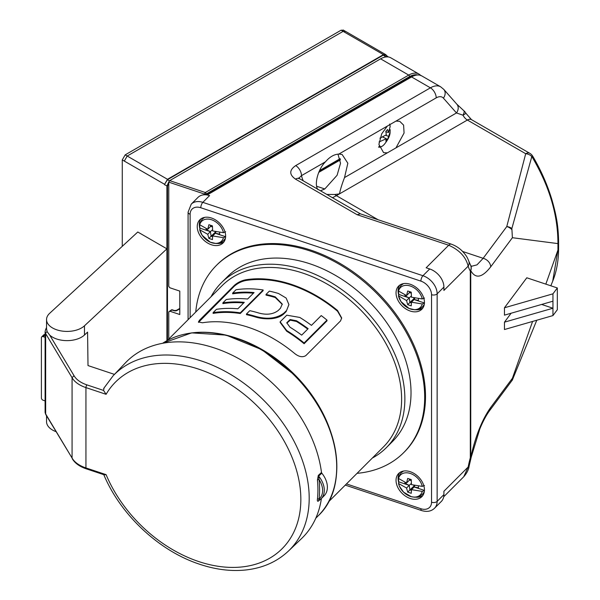 <?xml version="1.0" encoding="UTF-8"?>
<svg xmlns="http://www.w3.org/2000/svg" width="600" height="600" viewBox="0 0 600 600"><rect width="100%" height="100%" fill="white"/><g stroke="black" fill="none" stroke-linecap="round" stroke-linejoin="round"><path stroke-width="0.9" d="M207.36 195.015L209.595 195.593A16.395 11.595 -135 0 0 207.36 195.015A16.395 11.595 -135 0 0 204.705 194.782L204.705 194.13L168.773 182.153L168.773 286.418L169.875 287.782L179.797 291.097L179.797 314.528L169.875 311.212L168.773 311.85L171.36 309.945A1.23 0.712 -120 0 1 171.975 310.005L169.875 311.212M204.705 194.782A16.395 11.595 -135 0 0 198 197.385L191.235 204.15A16.395 11.595 45 0 1 202.83 202.358L422.94 275.722A16.395 11.595 45 0 1 437.145 293.85L437.145 501.368A16.395 11.595 45 0 1 434.535 508.23L441.3 501.465A16.395 11.595 -135 0 0 443.903 494.603L443.91 491.257L468.158 467.01A8.197 2.25 11.1 0 0 469.103 466.222C468.615 469.748 466.822 473.257 463.74 476.745L468.158 467.01A58.62 23.933 -71.6 0 1 470.31 457.8L470.31 271.08A8.197 7.05 -30.5 0 0 470.272 264.555L468.862 261.293A8.197 6.548 -17.9 0 1 468.158 266.183C465.952 256.987 459.465 250.005 448.702 245.235A8.197 3.345 -71.6 0 1 451.298 244.147L451.298 244.147C455.842 245.805 459.668 248.295 462.765 251.618C466.222 255.495 467.085 256.822 468.862 261.293M168.773 339.007L168.773 311.85M168.773 182.153L169.672 180.63L380.603 58.845A20.497 11.835 -60 0 1 386.033 56.932A20.497 11.835 -60 0 1 387.75 56.895A20.497 11.835 -60 0 1 390.847 57.832L418.965 74.062A20.497 11.835 -60 0 1 420.615 75.39M417.607 74.985A19.68 11.363 120 0 0 410.115 76.785L206.49 194.347L206.49 194.88M206.49 194.347L207.36 194.85L411.562 76.95A20.497 11.835 -60 0 1 421.815 75.938L440.655 86.812A20.497 11.835 -60 0 0 430.41 87.832L411.562 76.95M550.83 285.795L552.697 281.22C556.627 271.485 558.592 260.483 558.6 248.197L557.94 250.065L557.94 243.6C557.955 214.8 549.255 185.775 531.84 156.517L531.817 156.547A8.197 6.623 -165.4 0 0 525.697 153.712L467.37 120.038A8.197 4.732 60 0 1 462.982 115.185A8.197 2.595 -50.6 0 0 463.8 110.685A8.197 8.197 0 0 1 465.862 113.227A8.197 0.495 152.5 0 1 462.982 115.185L456.472 112.95A8.197 6.57 -41.4 0 0 456.825 104.183L443.768 89.37L440.655 86.812M531.84 156.517C533.062 155.828 532.95 156.007 531.495 157.058M511.822 229.575A8.197 6.15 -143.3 0 0 506.768 226.583A8.197 6.623 14.6 0 1 511.868 228.517L512.393 237.712L557.94 243.6L558.6 241.733C558.33 224.618 556.005 214.252 551.903 199.688C547.38 184.733 540.975 170.212 532.688 156.12A8.197 8.197 0 0 0 529.8 153.308L471.472 119.632A8.197 4.732 -60 0 0 467.37 120.038L339.502 193.868C340.282 189.69 341.962 184.26 344.52 177.578L347.843 163.23L342.112 154.477L338.858 154.072C334.178 154.305 329.707 156.885 325.44 161.82C318.038 169.095 313.905 184.493 317.962 189.675M557.325 287.962L552.952 293.835L552.952 301.192L504.457 315.142L504.457 307.778L526.793 277.785L557.325 287.962L557.325 309.72L552.952 315.585L552.952 308.228L504.457 322.17L511.118 313.23M552.952 315.585L504.457 329.535L504.457 322.17M552.697 281.22L557.94 250.065L545.835 284.13M532.582 321.45L512.393 378.293C512.49 380.123 512.303 380.715 511.822 380.077M471.232 457.125A8.197 0.84 -168.1 0 1 470.745 457.305A8.197 4.732 180 0 1 470.31 457.8A8.197 1.042 -164.9 0 0 471.127 457.575A8.197 8.197 0 0 0 471.232 457.125L479.812 428.947C483.053 421.147 486.36 414.998 489.728 410.482L489.728 410.482A8.197 6.15 -143.3 0 0 490.68 407.452L512.393 378.293M512.393 237.712L490.68 266.873C482.092 277.815 475.447 279.053 470.745 270.585A8.197 7.245 -26 0 0 470.58 265.118L470.58 265.118A8.197 7.245 -26 0 0 470.423 264.817M490.68 266.873A8.197 6.15 -143.3 0 0 483.15 258.308L506.768 226.583L525.697 153.712A8.197 4.732 -60 0 1 529.8 153.308M471.322 266.332L476.993 264.862L483.15 258.308L462.615 251.46M531.817 156.547L511.868 228.517M490.68 407.452C482.092 419.595 475.447 436.207 470.745 457.305L470.745 270.585A8.197 4.732 180 0 1 470.31 271.08A58.62 23.933 -71.6 0 1 468.158 266.183L443.91 290.43L443.903 287.085A16.395 11.595 -135 0 0 429.705 268.965L426.158 267.78L448.702 245.235L357.127 214.71L360.308 213.817L451.298 244.147M325.44 161.82L301.493 175.642A8.197 4.732 -120 0 0 295.695 165.608C289.192 170.093 289.118 174.6 295.478 179.115A8.197 4.732 120 0 1 299.58 178.71L298.627 177.99L298.89 178.725M303.285 180.855A42.225 24.375 120 0 1 301.493 175.642L298.868 178.185M536.768 320.243L512.355 380.04L489.728 410.482M395.963 121.102L399.713 121.305L403.605 125.123L404.07 133.028L395.963 147.885L456.472 112.95L443.415 98.137A12.3 7.103 120 0 0 436.207 97.868L338.858 154.072M395.963 147.885L387.338 152.858L383.58 152.655L378.892 144.345L381.705 133.822L387.338 126.083M337.972 154.148L340.53 163.222L337.103 175.26L324.795 188.97L320.49 190.785M326.798 194.423L334.8 194.49L339.502 193.868L336.39 195.66A50.422 29.115 -60 0 1 332.445 197.685M319.365 170.962L340.222 158.917M541.635 304.447L552.952 308.228L552.952 301.192M552.952 293.835L504.457 307.778M389.678 124.028L390.173 126.33L388.688 132.45L387.585 129.547L385.822 131.31L386.31 134.828L379.92 138.157M379.065 141.938L386.31 138.743L385.822 141.12L387.585 139.358L390.112 132.097L390.173 129.645M382.597 136.965L386.31 138.743M385.935 131.903L388.688 132.45M385.635 135.278L388.688 136.365M383.228 136.65L383.175 137.243M386.295 138.892L387.585 139.358M396.037 480.36A16.395 11.595 -135 0 0 405.938 496.418A16.395 11.595 -135 0 0 421.838 496.688A16.395 11.595 -135 0 0 418.44 476.895A16.395 11.595 -135 0 0 398.647 473.498A16.395 11.595 -135 0 0 396.037 480.36M197.235 226.65A16.395 11.595 -135 0 0 207.127 242.715A16.395 11.595 -135 0 0 223.028 242.978A16.395 11.595 -135 0 0 219.63 223.185A16.395 11.595 -135 0 0 199.837 219.795A16.395 11.595 -135 0 0 197.235 226.65M396.037 292.92A16.395 11.595 -135 0 0 405.938 308.978A16.395 11.595 -135 0 0 421.838 309.248A16.395 11.595 -135 0 0 418.44 289.455A16.395 11.595 -135 0 0 398.647 286.058A16.395 11.595 -135 0 0 396.037 292.92M403.643 452.685L404.467 451.868A132.413 93.63 -135 0 0 425.505 396.465A132.413 93.63 -135 0 0 345.57 266.782A132.413 93.63 -135 0 0 217.208 264.615L216.39 265.433A132.413 93.63 45 0 1 344.752 267.608A132.413 93.63 45 0 1 424.688 397.283A132.413 93.63 45 0 1 403.643 452.685A132.413 93.63 45 0 1 357.038 473.34M399.765 472.567A16.395 11.595 -135 0 0 398.092 478.312A16.395 11.595 -135 0 0 398.625 482.115M415.942 497.197A16.395 11.595 -135 0 0 422.768 495.577M424.493 490.5L422.257 491.4A14.033 9.922 45 0 1 410.393 496.403A14.033 9.922 45 0 1 398.535 483.495L399.405 486.202L403.567 492.15L411.338 496.717L414.915 497.235L419.138 496.485L422.513 494.287L424.268 491.85M398.76 476.918L398.535 478.485A15.165 10.725 -135 0 0 398.812 481.875L409.222 485.347L409.897 489.923L407.7 492.127L406.553 488.01L398.535 483.495L398.76 481.928A15.165 10.725 45 0 1 398.528 478.463M422.257 486.39L411.465 484.643L411.248 479.603L407.7 478.418L406.553 483L398.535 478.485A14.033 9.922 45 0 1 410.393 473.482A14.033 9.922 45 0 1 422.257 486.39L424.493 485.49M422.257 491.4L411.465 489.653L411.248 493.305L407.7 492.127M414.885 485.408L414.135 486.982L411.465 489.653M418.418 485.985L418.418 487.815L414.135 486.982L424.425 490.418M411.022 479.535L409.222 480.338L406.553 483M404.933 482.287L404.933 483.322L409.222 485.347L406.553 488.01M409.222 480.338L409.433 479.04M413.82 485.19L413.955 486.105L409.897 489.923L411.39 490.418M411.375 483.397L409.222 485.347M409.875 480.045L411.263 480.705M405.72 482.64L404.933 483.322M413.955 486.105L414.472 486.278M200.955 218.858A16.395 11.595 -135 0 0 199.282 224.603A16.395 11.595 -135 0 0 199.815 228.405M217.132 243.495A16.395 11.595 -135 0 0 223.958 241.868M199.958 223.208L199.725 224.775A14.033 9.922 45 0 1 211.583 219.772A14.033 9.922 45 0 1 223.447 232.68L225.683 231.78M225.683 236.79L223.447 237.69A14.033 9.922 45 0 1 211.583 242.692A14.033 9.922 45 0 1 199.725 229.785L202.155 235.32L210.225 242.175L216.06 243.525L218.28 243.353L221.46 242.25L223.695 240.585L225.465 238.14M199.755 224.798A15.165 10.725 -135 0 0 200.002 228.165L210.413 231.638L207.743 234.3L199.725 229.785L199.958 228.218A15.165 10.725 45 0 1 199.718 224.76L207.743 229.298L208.89 224.708L212.438 225.892L212.655 230.933L223.447 232.68M212.212 225.833L210.413 226.627L207.743 229.298M206.123 228.577L206.123 229.612L210.413 231.638L211.095 236.212L208.89 238.417L212.438 239.603L212.655 235.942L223.447 237.69M207.743 234.3L208.89 238.417M216.075 231.697L215.325 233.272L212.655 235.942M219.615 232.275L219.615 234.105L215.325 233.272L225.623 236.708M212.58 236.708L211.095 236.212L215.145 232.395L215.663 232.567M210.413 226.627L210.623 225.33M215.01 231.48L215.145 232.395M212.565 229.695L210.413 231.638M211.065 226.343L212.452 226.995M206.91 228.938L206.123 229.612M399.765 285.127A16.395 11.595 -135 0 0 398.092 290.873A16.395 11.595 -135 0 0 398.625 294.675M415.942 309.757A16.395 11.595 -135 0 0 422.768 308.138M424.493 303.06L422.257 303.96A14.033 9.922 45 0 1 410.393 308.962A14.033 9.922 45 0 1 398.535 296.055L398.76 294.487A15.165 10.725 45 0 1 398.528 291.03M398.76 289.478L398.535 291.045A14.033 9.922 45 0 1 410.393 286.043A14.033 9.922 45 0 1 422.257 298.95L424.493 298.05M398.565 291.067A15.165 10.725 -135 0 0 398.812 294.435L409.222 297.907L406.553 300.57L398.415 295.71L400.965 301.59L409.035 308.445L414.87 309.795L417.09 309.615L420.27 308.52L422.505 306.855L424.268 304.41M398.535 291.045L406.553 295.56L407.7 290.978L411.248 292.163L411.465 297.202L422.257 298.95M411.022 292.095L409.222 292.897L406.553 295.56M404.933 294.847L404.933 295.882L409.222 297.907L409.897 302.483L407.7 304.688L411.248 305.865L411.465 302.212L422.257 303.96M406.553 300.57L407.7 304.688M414.885 297.968L414.135 299.543L411.465 302.212M418.418 298.545L418.418 300.375L414.135 299.543L424.425 302.978M411.39 302.978L409.897 302.483L413.955 298.665L414.472 298.837M409.222 292.897L409.433 291.6M413.82 297.75L413.955 298.665M411.375 295.957L409.222 297.907M409.875 292.605L411.263 293.265M405.72 295.2L404.933 295.882M195.743 312.038A132.413 93.63 45 0 1 216.39 265.433M386.332 447.675L392.482 441.525A116.625 82.47 -135 0 0 411.022 392.73A116.625 82.47 -135 0 0 340.612 278.505A116.625 82.47 -135 0 0 227.55 276.593L221.4 282.743A116.625 82.47 45 0 1 362.183 306.892A116.625 82.47 45 0 1 386.332 447.675A116.625 82.47 45 0 1 372.345 458.033M211.042 296.73A116.625 82.47 45 0 1 221.4 282.743M167.303 340.478L222.195 285.585A114.06 80.648 45 0 1 359.873 309.202A114.06 80.648 45 0 1 383.49 446.888L328.605 501.78M337.575 310.515A114.06 80.648 -135 0 0 245.475 279.817L245.475 280.575A113.235 80.07 45 0 1 337.575 311.272L337.575 310.515L341.67 317.94L340.575 320.873L305.82 355.62C302.595 357.577 298.86 356.858 294.623 353.468A114.06 80.648 -135 0 0 202.522 322.77L198.428 321.998L199.522 320.19L234.278 285.435C237.502 282.593 241.237 280.718 245.475 279.817M245.475 280.575C241.26 281.483 237.525 283.373 234.278 286.237L198.517 322.35M341.655 318.33L337.575 311.272M326.985 320.1L304.11 342.975A114.06 80.648 -135 0 0 286.688 330.54L280.147 321.788L286.785 315.188L299.782 317.438A114.06 80.648 45 0 1 311.452 325.365L321.233 315.585A114.06 80.648 45 0 1 326.985 320.1L326.985 320.85L304.11 343.725A113.235 80.07 -135 0 0 286.688 331.237L280.147 322.403M288.915 304.575L286.155 311.58L288.915 304.575L286.132 298.043L278.58 293.535A114.06 80.648 45 0 0 269.347 291.12L266.025 294.442L266.025 295.118A113.235 80.07 -135 0 1 275.257 297.525L282.27 304.44M286.155 311.58L283.972 313.755L283.972 313.08C276.645 318.517 267.225 319.627 255.705 316.41A114.06 80.648 -135 0 0 246.472 313.995L249.788 310.68A114.06 80.648 45 0 1 259.028 313.087C266.82 315.165 273.225 314.295 278.228 310.493L280.403 308.31L282.278 304.103L275.257 296.858A114.06 80.648 -135 0 0 266.025 294.442M246.472 313.995L246.472 314.67A113.235 80.07 -135 0 1 255.705 317.077C260.64 318.555 265.875 319.087 271.41 318.69C276.885 318.127 281.07 316.478 283.972 313.755M253.44 293.197A113.235 80.07 -135 0 0 232.665 293.843L232.665 293.085L235.987 289.763A114.06 80.648 45 0 1 263.145 289.972L240.27 312.847A114.06 80.648 -135 0 0 213.112 312.638L216.435 309.322A114.06 80.648 45 0 1 237.84 308.798L244.298 302.34A114.06 80.648 -135 0 0 222.892 302.865L226.208 299.543A114.06 80.648 45 0 1 247.62 299.025L254.07 292.567A114.06 80.648 -135 0 0 232.665 293.085M263.145 289.972L263.145 290.655L240.27 313.522A113.235 80.07 -135 0 0 213.112 313.395L213.112 312.638M243.66 302.978A113.235 80.07 -135 0 0 222.892 303.615L222.892 302.865M240.27 313.522L240.27 312.847M286.155 310.897L283.972 313.08M255.705 317.077L255.705 316.41M275.257 297.525L275.257 296.858M308.138 328.68L301.68 335.138A114.06 80.648 -135 0 0 290.002 327.218L286.778 322.763L290.07 319.515L296.46 320.76A114.06 80.648 45 0 1 308.138 328.68M286.8 323.108L290.295 320.168L296.46 321.457A113.235 80.07 45 0 1 307.718 329.1M296.46 321.457L296.46 320.76M286.688 331.237L286.688 330.54M304.11 343.725L304.11 342.975M103.538 474.053C120 514.148 158.407 550.44 198.712 563.933C214.935 569.49 230.55 571.515 245.558 570C262.635 568.148 276.915 561.847 288.397 551.092A123.968 87.66 45 0 0 263.82 400.38A123.968 87.66 45 0 0 113.1 375.803L125.542 362.73A124.417 87.975 45 0 1 239.782 359.228A124.417 87.975 45 0 1 321.487 472.455L321.81 473.168A20.497 14.49 45 0 1 324.12 495.78L321.045 498.847A20.497 14.49 45 0 1 318.638 500.647L319.103 499.028A19.268 13.628 -135 0 0 319.103 479.685L318.638 476.123A20.497 14.49 45 0 1 321.045 498.847L318.638 500.647M321.413 498.48A124.417 87.975 45 0 1 301.47 538.65L288.397 551.092M47.152 331.71L46.537 328.845A2.047 1.62 24.9 0 0 45.57 329.618L45.098 331.702A10.245 5.917 180 0 0 45.66 333.638L45.66 413.97L72.075 458.04L72.075 377.715L74.017 375.66A28.695 16.567 0 0 0 86.97 384.9A2.047 0.84 -71.6 0 0 85.942 387.6L85.942 467.933A2.047 0.84 108.4 0 0 86.317 468.847L104.295 474.84L106.095 474.645A117.825 83.31 -135 0 0 261.945 562.005A117.825 83.31 -135 0 0 261.945 410.857A117.825 83.31 -135 0 0 106.095 394.312L85.942 387.6A30.742 17.753 180 0 1 72.075 377.715L45.66 333.638A2.047 1.583 -30.9 0 1 47.152 331.71L49.725 335.13A20.497 11.835 180 0 0 84.472 335.017L87.578 332.115L88.005 365.572L114.45 374.385M321.81 473.168L318.638 476.123A1.23 0.87 -132.8 0 1 318.315 475.395L321.487 472.455M318.998 500.46L318.315 501.135C317.468 501.533 317.175 500.88 317.438 499.185A1.23 0.758 -174.1 0 1 319.103 499.028A125.498 88.74 45 0 0 319.103 479.685A1.23 0.66 174.4 0 0 317.438 480.03L318.315 475.395M318.315 501.135A1.23 0.847 45.4 0 1 318.495 500.745L318.495 500.745A1.23 0.847 45.4 0 1 318.502 500.745L318.525 500.73M106.095 394.312L103.567 390.435L104.07 387.938M45.098 400.897L43.17 400.26A2.047 1.448 45 0 1 41.4 397.995L41.4 337.748A2.047 1.448 45 0 1 41.723 336.885A2.047 1.448 45 0 1 43.17 336.66L45.098 337.305M41.723 336.885L43.77 334.837A2.047 1.448 45 0 1 45.098 334.575M106.095 474.645L85.942 467.933A30.742 17.753 -0 0 1 72.075 458.04L45.84 414.638L45.098 412.035A10.245 5.917 -0 0 0 45.66 413.97A2.047 1.583 149.1 0 0 45.84 414.638M166.913 340.688L166.913 248.827L84.472 325.808A20.497 11.835 180 0 1 61.432 330.968A20.497 11.835 180 0 1 46.537 319.59L46.537 328.845M46.537 319.59A20.497 11.835 180 0 1 49.665 313.312L137.782 232.013L166.913 248.827L166.913 186.105L168.795 181.89M56.047 431.662A20.497 11.835 180 0 1 46.537 421.673L46.537 415.8M168.773 182.782L167.49 186.105L167.49 340.282M387.75 56.895L386.033 56.932M122.273 246.322L122.273 159.885L125.175 154.868L341.108 30.195L343.478 30.24M387.06 56.017L385.793 54.675L383.43 54.63L167.49 179.295L164.595 184.32L124.305 161.078L127.2 156.038L343.132 31.365L345.502 31.418M385.793 54.675L345.188 31.162M164.595 184.32L167.49 179.722L383.235 55.162L385.605 55.215M179.797 308.835L176.985 310.455A1.23 0.712 -120 0 0 176.37 310.395L174.405 310.522L172.358 309.84A1.23 1.23 0 0 0 171.36 309.945M172.358 309.84A1.23 0.503 -71.6 0 0 171.975 310.005L174.015 310.68A2.46 1.417 0 0 0 176.985 310.455M169.672 180.63L205.32 192.51L408.72 75.082L380.603 58.845M417.66 74.985A19.268 11.123 120 0 0 409.59 76.59L206.19 194.017L206.19 194.85M409.59 76.59A1.23 0.712 60 0 0 408.72 75.082A20.497 11.835 -60 0 1 418.965 74.062L420.938 75.683M204.705 194.13A1.23 0.712 0 0 0 206.19 194.017A1.23 0.712 60 0 0 205.32 192.51A1.23 0.503 108.4 0 0 204.705 194.13M174.015 310.68A1.23 0.503 -71.6 0 1 174.405 310.522M443.415 98.137A8.197 6.57 -41.4 0 0 443.768 89.37M436.207 97.868A8.197 4.732 -120 0 0 430.41 87.832L295.695 165.608M334.8 194.49A8.197 4.732 60 0 0 336.39 195.66L378.135 219.765M357.127 214.71L295.478 179.115M209.595 195.593L202.83 202.358A4.103 1.672 108.4 0 0 200.782 207.75A12.3 8.692 -135 0 0 190.132 214.245L190.132 317.647M429.705 268.965L422.94 275.722A4.103 1.672 108.4 0 0 420.893 281.123L200.782 207.75M344.52 177.578L387.338 152.858M324.795 188.97L316.71 186.27M319.545 170.58L340.17 158.67M340.388 159.885L318.728 172.387M410.115 76.785L410.985 77.287M390.173 126.345A12.9 5.265 108.4 0 0 389.64 124.05M379.013 146.212A12.9 5.265 108.4 0 0 384.217 144.465C388.103 139.725 390.067 135.608 390.112 132.097M443.903 287.085L437.145 293.85A4.103 2.37 0 0 1 431.543 294.712A12.3 8.692 -135 0 0 420.893 281.123M443.903 494.603L437.145 501.368A4.103 2.37 0 0 1 431.543 502.237L431.543 294.712M346.462 483.915L420.893 508.725A12.3 8.692 -135 0 0 431.543 502.237M236.67 338.168A114.06 80.648 45 0 1 330.915 432.412M420.893 508.725A4.103 1.672 108.4 0 0 421.643 510.57C426.975 512.138 431.272 511.357 434.535 508.23M188.085 319.695L188.085 212.197A4.103 2.37 0 0 0 190.132 214.245M234.278 286.237L234.278 285.435M199.522 320.19L199.522 320.985M185.108 334.087A116.265 82.215 45 0 1 294.285 374.798A116.265 82.215 45 0 1 334.995 483.975M315.78 518.227L318.18 515.827A116.625 82.47 -135 0 0 299.88 381.21A116.625 82.47 -135 0 0 162.593 343.298M317.438 499.185A124.267 87.87 -135 0 0 317.438 480.03M43.17 336.66L45.098 334.733M86.97 384.9L103.567 390.435M49.725 335.13L74.017 375.66M84.472 335.017L84.472 325.808M164.595 184.748L167.49 186.105M385.83 56.955L385.545 56.535L387.915 56.588M384.27 57.278L385.545 56.535L383.235 55.162M385.298 54.968L387.615 56.347M383.43 54.63L343.132 31.365M167.49 179.295L125.175 154.868M343.11 31.38L341.108 30.195M124.305 161.078L122.273 159.885M167.49 179.722L169.387 180.84M179.797 308.415L176.37 310.395M463.8 110.685L456.825 104.183M465.862 113.227L471.472 119.632M558.6 248.197L558.6 241.733M471.442 266.46L470.58 265.118A8.197 8.197 0 0 0 470.272 264.555M471.127 457.575L469.103 466.222M463.74 476.745L443.707 496.778M360.51 213.885L299.58 178.71M340.29 159.248L319.132 171.465M378.548 147.142C380.317 147.465 382.215 146.572 384.217 144.465M403.493 471.067L401.048 472.822L398.415 477.57M204.683 217.358L202.237 219.112L199.612 223.86M403.493 283.627L401.048 285.382L398.415 290.13M345.27 485.107L421.643 510.57M188.085 212.197L191.235 204.15M318.18 515.827C350.722 485.467 339.053 417.967 294.285 374.798L261.862 349.71L226.155 335.123L191.618 332.873L162.562 343.305M280.147 322.462L280.147 321.788M113.1 375.803L103.657 388.485M45.098 331.702L45.098 412.035M72.24 458.685C74.918 463.2 79.613 466.59 86.317 468.847M45.57 329.618L46.537 327.525M343.17 30L344.955 31.057"/></g></svg>

